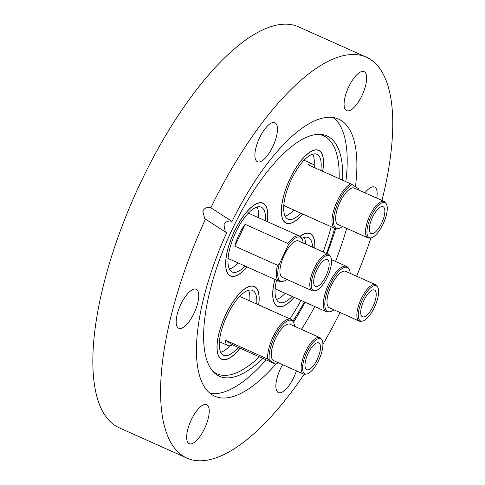 <?xml version="1.0" encoding="UTF-8"?>
<svg xmlns="http://www.w3.org/2000/svg" width="485" height="485" viewBox="0 0 485 485"><rect width="100%" height="100%" fill="white"/><g stroke="black" fill="none" stroke-linecap="round" stroke-linejoin="round"><path stroke-width="0.73" d="M299.985 236.292A39.903 14.671 -65.9 0 1 310.091 233.546A39.903 14.671 -65.9 0 1 314.801 248.217M240.057 348.212A39.903 14.671 -65.9 0 1 221.778 359.288A39.903 14.671 -65.9 0 1 225.628 314.832A39.903 14.671 -65.9 0 1 254.376 286.447A39.903 14.671 -65.9 0 1 258.705 304.901M247.071 266.956A39.903 14.671 -65.9 0 1 230.423 276.026A39.903 14.671 -65.9 0 1 234.273 231.569A39.903 14.671 -65.9 0 1 263.028 203.185A39.903 14.671 -65.9 0 1 267.35 221.645M262.955 358.463A131.647 48.403 -65.9 0 1 213.612 372.165A131.647 48.403 -65.9 0 1 232.109 229.599A131.647 48.403 -65.9 0 1 320.058 134.345A131.647 48.403 -65.9 0 1 342.713 180.274M334.614 228.302A131.647 48.403 -65.9 0 1 326.502 253.455M318.336 134.339A130.386 47.936 -65.9 0 1 339.148 178.68M331.219 226.786A130.386 47.936 -65.9 0 1 323.137 251.945M304.404 301.912A131.647 48.403 -65.9 0 1 292.843 321.252M305.089 302.222A151.756 55.793 -65.9 0 1 293.51 322.307M266.095 359.864A151.756 55.793 -65.9 0 1 210.102 393.371M188.835 443.454A21.364 7.857 114.1 0 0 189.223 443.666A21.364 7.857 114.1 0 0 204.87 427.922A21.364 7.857 114.1 0 0 207.071 404.872A21.364 7.857 114.1 0 0 206.677 404.66A21.364 7.857 114.1 0 0 191.029 420.404A21.364 7.857 114.1 0 0 188.835 443.454M178.347 328.042A21.364 7.857 114.1 0 0 178.735 328.254A21.364 7.857 114.1 0 0 194.382 312.51A21.364 7.857 114.1 0 0 196.583 289.46A21.364 7.857 114.1 0 0 196.189 289.248A21.364 7.857 114.1 0 0 180.541 304.992A21.364 7.857 114.1 0 0 178.347 328.042M272.837 146.543A21.364 7.857 114.1 0 0 274.898 122.741A21.364 7.857 114.1 0 0 259.505 137.94A21.364 7.857 114.1 0 0 257.444 161.741A21.364 7.857 114.1 0 0 272.837 146.543M346.254 110.428A21.364 7.857 114.1 0 0 346.642 110.641A21.364 7.857 114.1 0 0 362.289 94.896A21.364 7.857 114.1 0 0 364.49 71.853A21.364 7.857 114.1 0 0 364.096 71.641A21.364 7.857 114.1 0 0 348.448 87.385A21.364 7.857 114.1 0 0 346.254 110.428M376.718 198.098A21.364 7.857 114.1 0 0 374.978 187.265A21.364 7.857 114.1 0 0 374.584 187.052A21.364 7.857 114.1 0 0 364.926 192.818M282.628 364.665A21.364 7.857 114.1 0 0 280.482 368.764A21.364 7.857 114.1 0 0 278.42 392.565A21.364 7.857 114.1 0 0 293.813 377.366A21.364 7.857 114.1 0 0 296.426 370.837M225.276 231.903L223.967 224.713C225.925 221.415 228.611 220.329 232.024 221.451A151.756 55.793 -65.9 0 1 338.657 119.14A151.756 55.793 -65.9 0 1 355.444 186.719M346.684 228.368A151.756 55.793 -65.9 0 1 335.523 261.451M333.534 117.6A151.756 55.793 -65.9 0 1 345.853 181.681M335.644 228.684A151.756 55.793 -65.9 0 1 327.139 253.74M381.98 200.45A219.62 80.746 114.1 0 0 366.381 57.194L298.645 26.875A219.62 80.746 114.1 0 0 140.383 183.118A219.62 80.746 114.1 0 0 119.201 427.788L186.937 458.107A219.62 80.746 114.1 0 0 304.216 374.226M366.381 57.194A219.62 80.746 114.1 0 0 210.836 207.78C207.422 206.665 204.743 207.75 202.791 211.048L204.749 218.735L205.47 219.129A219.62 80.746 114.1 0 0 186.937 458.107M322.913 344.374A219.62 80.746 114.1 0 0 340.027 312.522M302.785 214.055A39.903 14.671 -65.9 0 1 286.138 223.124A39.903 14.671 -65.9 0 1 289.988 178.674A39.903 14.671 -65.9 0 1 318.742 150.289A39.903 14.671 -65.9 0 1 322.658 171.296M356.59 276.22A219.62 80.746 114.1 0 0 370.995 237.868M314.771 306.55A151.756 55.793 -65.9 0 1 301.47 329.382M278.196 362.683A24.098 8.857 -65.9 0 1 275.844 364.132A151.756 55.793 -65.9 0 1 214.661 396.166A151.756 55.793 -65.9 0 1 226.659 232.8L205.47 219.129M232.024 221.451L210.836 207.78M301.039 300.409A130.386 47.936 -65.9 0 1 289.988 318.906M259.39 356.863A130.386 47.936 -65.9 0 1 212.46 370.886M294.134 297.317A39.903 14.671 -65.9 0 1 277.487 306.387A39.903 14.671 -65.9 0 1 274.898 279.409M286.847 279.421A24.098 8.857 -65.9 0 1 282.725 281.421L281.427 281.615A24.82 9.124 -65.9 0 1 279.257 281.361A24.82 9.124 -65.9 0 1 277.475 265.253L234.807 246.156A24.82 9.124 -65.9 0 1 238.984 234.607A24.82 9.124 -65.9 0 1 245.119 224.331L287.793 243.428A24.82 9.124 -65.9 0 1 299.536 236.049A24.82 9.124 -65.9 0 1 301.173 237.498L301.894 238.596A24.098 8.857 -65.9 0 1 303.149 243.003M228.12 257.85A24.82 9.124 114.1 0 0 229.654 259.16L279.257 281.361M287.793 243.428L288.187 245.325A24.098 8.857 -65.9 0 1 301.894 238.596M245.107 266.071A35.502 13.053 -65.9 0 1 232.224 272.012A35.502 13.053 -65.9 0 1 231.575 271.661A35.502 13.053 -65.9 0 1 235.225 233.364A35.502 13.053 -65.9 0 1 261.233 207.198A35.502 13.053 -65.9 0 1 261.882 207.55A35.502 13.053 -65.9 0 1 265.386 220.766M257.135 207.053A35.502 13.053 -65.9 0 1 258.45 217.662M238.171 262.967A35.502 13.053 -65.9 0 1 229.381 269.06M315.226 290.77L313.928 290.964A19.952 7.336 -65.9 0 1 312.182 290.764A19.952 7.336 -65.9 0 1 314.11 268.532A19.952 7.336 -65.9 0 1 328.484 254.34A19.952 7.336 -65.9 0 1 329.8 255.504L330.521 256.601A19.224 7.069 -65.9 0 1 327.399 276.899A19.224 7.069 -65.9 0 1 315.226 290.77A19.224 7.069 -65.9 0 1 315.402 269.157A19.224 7.069 -65.9 0 1 330.521 256.601M312.182 290.764L282.312 277.39A19.952 7.336 -65.9 0 1 284.24 255.165A19.952 7.336 -65.9 0 1 298.614 240.972L328.484 254.34M267.284 221.615A39.746 14.611 114.1 0 0 262.967 203.33A39.746 14.611 114.1 0 0 234.322 231.606A39.746 14.611 114.1 0 0 230.49 275.88A39.746 14.611 114.1 0 0 247.004 266.926M327.66 259.784A14.671 5.396 -65.9 0 1 326.156 275.607A14.671 5.396 -65.9 0 1 315.408 286.423A14.671 5.396 -65.9 0 1 315.141 286.277A14.671 5.396 -65.9 0 1 316.644 270.448A14.671 5.396 -65.9 0 1 327.393 259.639A14.671 5.396 -65.9 0 1 327.66 259.784M299.536 236.049L249.933 213.849A24.82 9.124 114.1 0 0 247.938 213.57M282.725 281.421A24.098 8.857 -65.9 0 1 279.208 264.313L277.475 265.253M234.807 246.156L245.119 224.331M288.187 245.325L279.208 264.313M342.562 226.525A24.098 8.857 -65.9 0 1 338.439 228.52L337.136 228.714A24.82 9.124 -65.9 0 1 334.971 228.459A24.82 9.124 -65.9 0 1 334.517 228.217A24.82 9.124 -65.9 0 1 334.947 206.61A24.82 9.124 -65.9 0 1 350.588 183.797L307.92 164.7A24.82 9.124 -65.9 0 1 312.582 164.051A24.82 9.124 -65.9 0 1 313.031 164.3A24.82 9.124 -65.9 0 1 315.201 167.962M312.582 164.051L305.647 160.947A24.82 9.124 114.1 0 0 303.652 160.674M283.828 204.955A24.82 9.124 114.1 0 0 284.913 206.01A24.82 9.124 114.1 0 0 285.368 206.258L334.971 228.459M338.439 228.52A24.098 8.857 -65.9 0 1 335.893 228.035A24.098 8.857 -65.9 0 1 336.548 206.428A24.098 8.857 -65.9 0 1 352.146 184.591L358.712 188.829A24.098 8.857 -65.9 0 1 358.864 190.102M300.821 213.176A35.502 13.053 -65.9 0 1 287.932 219.111A35.502 13.053 -65.9 0 1 291.358 179.559A35.502 13.053 -65.9 0 1 316.941 154.303A35.502 13.053 -65.9 0 1 320.821 170.477M293.886 210.072A35.502 13.053 -65.9 0 1 285.095 216.158M370.94 237.874L369.637 238.068A19.952 7.336 -65.9 0 1 367.897 237.862A19.952 7.336 -65.9 0 1 367.533 237.662A19.952 7.336 -65.9 0 1 369.582 216.146A19.952 7.336 -65.9 0 1 384.199 201.445A19.952 7.336 -65.9 0 1 384.563 201.639A19.952 7.336 -65.9 0 1 385.508 202.609L386.23 203.706A19.224 7.069 -65.9 0 1 383.562 223.015A19.224 7.069 -65.9 0 1 370.94 237.874A19.224 7.069 -65.9 0 1 368.909 237.486A19.224 7.069 -65.9 0 1 371.116 216.262A19.224 7.069 -65.9 0 1 385.32 202.772A19.224 7.069 -65.9 0 1 386.23 203.706M367.897 237.862L338.027 224.494A19.952 7.336 -65.9 0 1 337.663 224.294A19.952 7.336 -65.9 0 1 339.712 202.772A19.952 7.336 -65.9 0 1 354.329 188.071L384.199 201.445M322.598 171.272A39.746 14.611 114.1 0 0 319.403 150.823A39.746 14.611 114.1 0 0 318.675 150.429A39.746 14.611 114.1 0 0 289.563 179.717A39.746 14.611 114.1 0 0 285.477 222.591A39.746 14.611 114.1 0 0 286.205 222.985A39.746 14.611 114.1 0 0 302.719 214.024M381.689 223.082A14.671 5.396 -65.9 0 1 371.116 233.521A14.671 5.396 -65.9 0 1 372.535 217.177A14.671 5.396 -65.9 0 1 383.108 206.737A14.671 5.396 -65.9 0 1 381.689 223.082M312.849 154.151A35.502 13.053 -65.9 0 1 314.116 165.355M352.146 184.591L350.588 183.797M267.726 359.106L275.268 363.968L232.6 344.871A24.82 9.124 -65.9 0 1 227.938 345.52A24.82 9.124 -65.9 0 1 227.483 345.278A24.82 9.124 -65.9 0 1 225.052 340.003L267.726 359.106A24.82 9.124 -65.9 0 1 275.577 332.067A24.82 9.124 -65.9 0 1 290.891 319.312A24.82 9.124 -65.9 0 1 291.339 319.554A24.82 9.124 -65.9 0 1 292.522 320.761L293.243 321.858A24.098 8.857 -65.9 0 1 294.498 326.259M219.469 341.113A24.82 9.124 114.1 0 0 220.554 342.174A24.82 9.124 114.1 0 0 221.002 342.416L227.938 345.52M269.278 359.9A24.098 8.857 -65.9 0 1 276.789 332.843A24.098 8.857 -65.9 0 1 292.097 320.688A24.098 8.857 -65.9 0 1 293.243 321.858M238.22 347.387A35.502 13.053 -65.9 0 1 223.573 355.269A35.502 13.053 -65.9 0 1 226.998 315.717A35.502 13.053 -65.9 0 1 252.582 290.46A35.502 13.053 -65.9 0 1 256.735 304.022M248.49 290.309A35.502 13.053 -65.9 0 1 249.805 300.918M306.575 374.032L305.277 374.226A19.952 7.336 -65.9 0 1 303.531 374.02A19.952 7.336 -65.9 0 1 303.167 373.826A19.952 7.336 -65.9 0 1 305.223 352.304A19.952 7.336 -65.9 0 1 319.833 337.602A19.952 7.336 -65.9 0 1 320.197 337.796A19.952 7.336 -65.9 0 1 321.149 338.766L321.87 339.864A19.224 7.069 -65.9 0 1 319.203 359.179A19.224 7.069 -65.9 0 1 306.575 374.032A19.224 7.069 -65.9 0 1 304.544 373.644A19.224 7.069 -65.9 0 1 306.75 352.419A19.224 7.069 -65.9 0 1 320.955 338.93A19.224 7.069 -65.9 0 1 321.87 339.864M303.531 374.02L273.661 360.652A19.952 7.336 -65.9 0 1 273.298 360.452A19.952 7.336 -65.9 0 1 275.353 338.936A19.952 7.336 -65.9 0 1 289.963 324.235L319.833 337.602M258.632 304.871A39.746 14.611 114.1 0 0 255.037 286.981A39.746 14.611 114.1 0 0 254.316 286.587A39.746 14.611 114.1 0 0 225.204 315.874A39.746 14.611 114.1 0 0 221.118 358.748A39.746 14.611 114.1 0 0 221.839 359.142A39.746 14.611 114.1 0 0 239.99 348.182M308.169 353.335A14.671 5.396 -65.9 0 1 318.742 342.895A14.671 5.396 -65.9 0 1 317.329 359.246A14.671 5.396 -65.9 0 1 306.756 369.679A14.671 5.396 -65.9 0 1 308.169 353.335M290.891 319.312L241.281 297.105A24.82 9.124 114.1 0 0 239.287 296.832M229.932 345.799A35.502 13.053 -65.9 0 1 220.736 352.316M232.6 344.871L225.052 340.003M333.91 309.782A24.098 8.857 -65.9 0 1 329.788 311.782L328.49 311.976A24.82 9.124 -65.9 0 1 326.32 311.722A24.82 9.124 -65.9 0 1 328.715 284.071A24.82 9.124 -65.9 0 1 346.599 266.41A24.82 9.124 -65.9 0 1 348.236 267.859L348.957 268.957A24.098 8.857 -65.9 0 1 350.212 273.364M329.788 311.782A24.098 8.857 -65.9 0 1 330.006 284.695A24.098 8.857 -65.9 0 1 348.957 268.957M292.17 296.438A35.502 13.053 -65.9 0 1 279.287 302.373A35.502 13.053 -65.9 0 1 278.639 302.022A35.502 13.053 -65.9 0 1 276.541 280.142M301.773 238.414A35.502 13.053 -65.9 0 1 308.296 237.559A35.502 13.053 -65.9 0 1 308.939 237.911A35.502 13.053 -65.9 0 1 312.54 247.204M362.289 321.137L360.992 321.325A19.952 7.336 -65.9 0 1 359.246 321.125A19.952 7.336 -65.9 0 1 361.167 298.893A19.952 7.336 -65.9 0 1 375.548 284.701A19.952 7.336 -65.9 0 1 376.857 285.865L377.585 286.962A19.224 7.069 -65.9 0 1 374.462 307.26A19.224 7.069 -65.9 0 1 362.289 321.137A19.224 7.069 -65.9 0 1 362.465 299.518A19.224 7.069 -65.9 0 1 377.585 286.962M359.246 321.125L329.376 307.757A19.952 7.336 -65.9 0 1 331.303 285.526A19.952 7.336 -65.9 0 1 345.678 271.333L375.548 284.701M314.729 248.181A39.746 14.611 114.1 0 0 310.03 233.691A39.746 14.611 114.1 0 0 300.069 236.347M362.198 316.638A14.671 5.396 -65.9 0 1 363.708 300.809A14.671 5.396 -65.9 0 1 374.456 290A14.671 5.396 -65.9 0 1 374.723 290.145A14.671 5.396 -65.9 0 1 373.214 305.968A14.671 5.396 -65.9 0 1 362.471 316.784A14.671 5.396 -65.9 0 1 362.198 316.638M275.183 288.211A24.82 9.124 114.1 0 0 276.717 289.521L326.32 311.722M304.198 237.414A35.502 13.053 -65.9 0 1 305.605 244.1M285.235 293.334A35.502 13.053 -65.9 0 1 276.444 299.421M274.959 279.433A39.746 14.611 114.1 0 0 277.553 306.247A39.746 14.611 114.1 0 0 294.068 297.287M230.49 275.88L229.302 275.353M262.967 203.33L261.779 202.797M318.675 150.429L317.493 149.901M286.205 222.985L285.016 222.451M221.839 359.142L220.651 358.609M254.316 286.587L253.128 286.059M346.599 266.41L331.473 259.639M310.03 233.691L308.842 233.158M277.553 306.247L276.365 305.714"/></g></svg>
